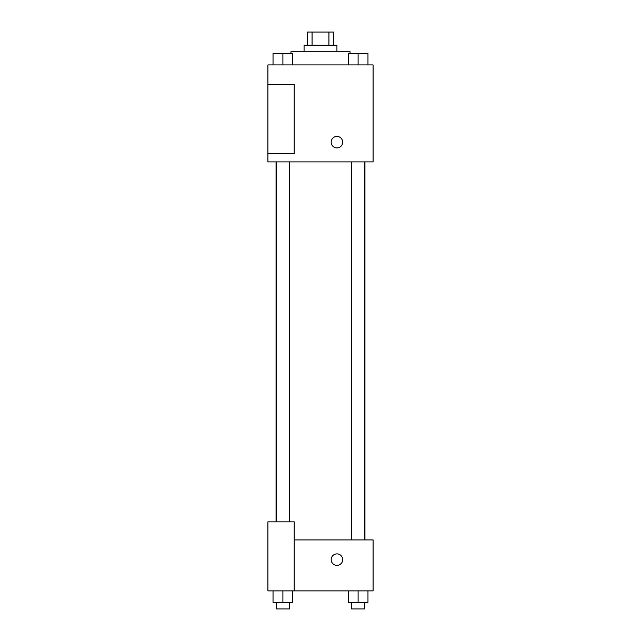 <?xml version="1.0" encoding="UTF-8"?>
<svg xmlns="http://www.w3.org/2000/svg" width="641" height="641" viewBox="0 0 641 641"><rect width="100%" height="100%" fill="white"/><g stroke="black" fill="none" stroke-linecap="round" stroke-linejoin="round"><path stroke-width="0.96" d="M312.071 45.199L312.071 32.05L307.351 32.05L307.351 45.199M312.071 32.05L333.649 32.05L333.649 45.199M328.929 45.199L328.929 32.05M304.066 51.777L304.066 45.199L336.934 45.199L336.934 51.777M350.082 53.419L350.082 51.777L290.918 51.777L290.918 53.419M267.906 64.925L373.094 64.925L373.094 161.893L267.906 161.893L267.906 153.672L294.203 153.672L294.203 84.644L267.906 84.644L267.906 64.925M331.181 142.174A5.753 5.753 0 0 1 339.81 137.19A5.753 5.753 0 0 1 339.81 147.15A5.753 5.753 0 0 1 331.181 142.174M267.906 84.644L267.906 153.672M294.203 539.922L373.094 539.922L373.094 590.874L267.906 590.874L267.906 521.838L294.203 521.838L294.203 590.874M331.181 559.641A5.753 5.753 0 0 1 339.81 554.657A5.753 5.753 0 0 1 339.81 564.625A5.753 5.753 0 0 1 331.181 559.641M348.247 590.874L348.247 602.372L367.966 602.372L367.966 590.874L367.966 602.372M358.103 602.372L358.103 590.874M364.681 602.372L364.681 608.95L351.532 608.95L351.532 602.372M273.034 590.874L273.034 602.372L292.753 602.372L292.753 590.874L292.753 602.372M282.897 602.372L282.897 590.874M289.468 602.372L289.468 608.95L276.319 608.95L276.319 602.372M348.247 64.925L348.247 53.419L367.966 53.419L367.966 64.925L367.966 53.419M358.103 64.925L358.103 53.419M364.681 53.419L351.532 53.419M273.034 64.925L273.034 53.419L292.753 53.419L292.753 64.925L292.753 53.419M282.897 64.925L282.897 53.419M289.468 53.419L276.319 53.419M364.945 539.922L364.945 161.893M276.055 521.838L276.055 161.893M351.532 161.893L351.532 539.922M364.681 161.893L364.681 539.922M289.468 521.838L289.468 161.893M276.319 521.838L276.319 161.893"/></g></svg>
